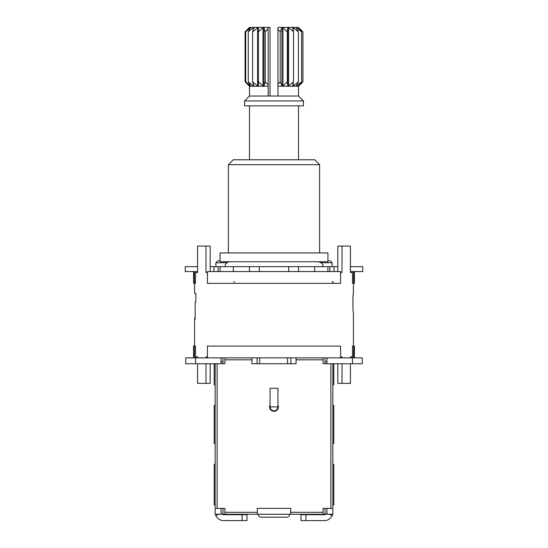 <?xml version="1.0" encoding="UTF-8"?>
<svg xmlns="http://www.w3.org/2000/svg" width="548" height="548" viewBox="0 0 548 548"><rect width="100%" height="100%" fill="white"/><g stroke="black" fill="none" stroke-linecap="round" stroke-linejoin="round"><path stroke-width="0.82" d="M220.07 252.936L327.93 252.936L327.93 261.759L220.07 261.759L220.07 252.936M319.6 164.681L314.696 159.776L233.304 159.776L228.4 164.681L319.6 164.681L319.6 252.936M197.588 266.664L185.238 266.664L185.238 271.568L197.588 271.568M337.815 266.664L210.185 266.664M350.412 271.568L362.762 271.568L362.762 266.664L350.412 266.664M229.872 261.759C226.893 262.054 225.262 263.684 224.968 266.664M259.293 271.568L259.293 266.664M288.707 271.568L288.707 266.664M249.484 271.568L249.484 266.664M233.27 271.568L233.27 266.664M220.07 271.568L220.07 266.664M213.946 271.568L213.946 266.664M334.054 271.568L334.054 266.664M327.93 271.568L327.93 266.664M314.73 271.568L314.73 266.664M298.516 271.568L298.516 266.664M207.432 283.337L340.568 283.337L340.568 271.568L207.432 271.568L207.432 283.337M353.426 293.139C352.768 292.536 352.768 313.353 353.426 312.75C352.768 313.353 352.768 292.536 353.426 293.139L353.426 283.337L352.515 283.337L354.405 283.337L354.405 271.568M353.611 271.568L353.611 283.337M193.595 271.568L193.595 283.337L195.485 283.337L195.485 272.548L197.588 272.548L197.588 246.073L210.185 246.073L210.185 271.568M194.389 271.568L194.389 283.337M353.426 312.75L353.426 346.089L352.515 346.089L352.515 356.878L350.412 356.878L350.412 357.858M195.485 283.337L194.574 283.337L194.574 293.255L195.828 293.255L195.828 302.311L195.177 302.311L195.177 319.128L194.574 319.128L194.574 346.089L195.485 346.089L195.485 356.878L197.588 356.878L197.588 357.858M197.588 363.742L197.588 383.353L205.993 383.353L205.993 363.742M205.993 357.858L205.993 356.878L207.432 356.878M342.007 357.858L342.007 356.878L340.568 356.878M342.007 363.742L342.007 383.353L350.412 383.353L350.412 363.742M352.515 283.337L352.515 272.548L350.412 272.548L350.412 246.073L342.007 246.073L342.007 272.548L340.568 272.548M205.993 246.073L205.993 272.548L207.432 272.548M210.185 363.742L210.185 383.353L205.993 383.353M342.007 383.353L337.815 383.353L337.815 363.742M337.815 271.568L337.815 246.073L342.007 246.073M207.432 357.858L340.568 357.858L340.568 346.089L207.432 346.089L207.432 357.858M354.405 357.858L354.405 346.089L353.611 346.089L353.611 357.858M353.611 346.089L352.515 346.089M195.485 346.089L194.389 346.089L194.389 357.858M194.389 346.089L193.595 346.089L193.595 357.858M275.473 410.527A3.925 3.925 0 0 1 270.602 408.849L270.075 406.89A3.925 3.925 0 0 0 275.63 410.459A3.925 3.925 0 0 0 277.925 406.89L270.075 406.89L270.075 388.258L277.925 388.258L277.925 406.89L277.398 408.849A3.925 3.925 0 0 1 275.473 410.527L275.473 411.048M272.527 410.527L272.527 411.048M277.925 408.911L277.925 406.89A3.925 3.925 0 0 1 275.63 410.459M215.165 464.252L214.186 464.252L214.186 504.948L215.165 504.948M332.835 504.948L333.814 504.948L333.814 464.252L332.835 464.252M215.165 443.661L214.186 443.661L214.186 405.417L215.165 405.417M215.165 384.826L214.186 384.826L214.186 363.742M221.05 361.783L223.009 361.783M324.991 361.783L326.951 361.783M333.814 363.742L333.814 384.826L332.835 384.826M332.835 405.417L333.814 405.417L333.814 443.661L332.835 443.661M326.951 508.38L326.951 514.264L332.835 514.264L332.835 363.742L352.446 363.742L352.446 357.858L326.951 357.858L326.951 363.742M221.05 363.742L221.05 357.858L185.745 357.858L185.745 363.742L195.554 363.742L195.554 357.858M221.05 508.38L221.05 514.264L215.165 514.264L215.165 508.38L224.968 508.38L224.968 514.264L257.327 514.264L257.327 508.38L290.673 508.38L290.673 514.264L324.991 514.264L324.991 508.38M305.907 514.716L301.003 514.716L301.003 520.6L305.907 520.6L305.907 514.716L324.498 514.716A2.452 2.452 0 0 0 326.759 513.209L326.951 512.264M242.093 520.6L246.997 520.6L246.997 514.716L242.093 514.716L242.093 520.6L223.502 520.6A8.336 8.336 0 0 1 215.809 515.483L215.405 514.264M221.05 512.264L221.241 513.209A2.452 2.452 0 0 0 223.502 514.716L242.093 514.716M332.595 514.264L332.191 515.483A8.336 8.336 0 0 1 324.498 520.6L305.907 520.6M224.968 357.858L224.968 363.742L215.165 363.742L215.165 508.38M296.064 357.858L296.064 363.742L251.936 363.742L251.936 357.858M323.032 514.264L323.032 508.38L332.835 508.38M290.673 514.264L257.327 514.264M223.009 508.38L223.009 514.264L224.968 514.264M286.748 517.202L261.252 517.202L286.748 517.202C288.536 517.031 289.515 516.052 289.687 514.264M277.925 404.869A4.411 4.411 0 0 1 272.959 411.178A4.411 4.411 0 0 1 270.075 404.869M296.064 363.742L290.913 363.742L290.913 357.858M257.087 357.858L257.087 363.742L251.936 363.742M215.165 363.742L195.554 363.742M352.446 363.742L362.255 363.742L362.255 357.858L352.446 357.858M332.835 363.742L323.032 363.742L323.032 357.858M223.009 363.742L223.009 357.858M324.991 363.742L324.991 357.858M215.898 266.664L215.898 262.739L217.864 260.779L220.07 260.779L218.844 260.779M329.156 260.779L327.93 260.779L329.156 260.779M272.897 105.846L303.421 105.846L303.421 100.942L244.579 100.942L244.579 105.846L272.897 105.846M249.237 85.844L245.052 81.768L245.052 31.866L249.237 27.797M250.491 85.372L250.491 85.94L245.689 81.768L249.237 85.94M249.237 27.695L245.689 31.866L250.491 27.695L250.491 28.263M280.199 81.768L277.932 84.461L277.932 29.174L280.199 31.866L281.912 27.695L281.912 85.94L280.199 81.768L280.199 31.866M270 96.044L270 27.4L249.484 27.4L246.99 29.9M245.689 81.768L245.689 31.866M253.34 84.104L253.34 85.94L248.258 81.768L250.491 85.94M248.258 81.768L248.258 31.866L253.34 27.695L253.34 29.53M250.491 27.695L248.258 31.866M252.58 81.768L252.58 31.866L257.594 27.695L257.594 85.94L252.58 81.768L253.95 85.94L253.34 85.94M253.34 27.695L253.95 27.695L252.58 31.866M258.368 81.768L258.368 31.866L262.971 27.695L262.971 85.94L258.368 81.768L258.416 85.94L257.594 85.94M257.594 27.695L258.416 27.695L258.368 31.866M265.211 81.768L265.211 31.866L268.15 28.681L268.15 84.954L265.211 81.768L263.944 85.94L262.971 85.94M262.971 27.695L263.944 27.695L265.211 31.866M263.944 27.695L263.944 85.94M287.316 81.768L287.316 31.866L287.727 27.695L287.727 85.94L287.316 81.768L282.932 85.94L281.912 85.94M281.912 27.695L282.932 27.695L287.316 31.866M282.932 27.695L282.932 85.94M277.932 84.461L278 86.235L298.516 86.235L302.948 81.768L298.509 85.94L301.612 81.768L296.68 85.94L296.221 85.94L298.4 81.768L293.303 85.94L292.611 85.94L293.523 81.768L288.618 85.94L287.727 85.94M293.523 81.768L293.523 31.866L292.611 27.695L293.303 27.695L298.4 31.866L296.221 27.695L301.612 31.866L298.509 27.695L302.948 31.866L298.516 27.4L278 27.4L277.932 29.174M287.727 27.695L288.618 27.695L293.523 31.866M288.618 27.695L288.618 85.94M298.4 81.768L298.4 31.866M293.303 27.695L293.303 30.846M293.303 82.789L293.303 85.94M301.612 81.768L301.612 31.866M296.68 27.695L296.68 28.544M296.68 85.091L296.68 85.94M302.948 81.768L302.948 31.866M278 86.235L278 96.044L298.516 96.044L303.421 100.942M268.15 28.681L268.198 27.4M249.484 86.235L249.484 96.044L268.198 96.044L268.198 86.235L249.484 86.235L246.99 83.734M268.198 86.235L268.15 84.954M268.198 96.044L278 96.044M259.697 363.742L259.697 357.858M287.584 357.858L287.584 363.742M218.104 271.568L218.104 266.664M329.896 271.568L329.896 266.664M218.727 514.264L215.809 515.483M329.273 514.264L332.191 515.483M323.032 512.298L290.673 512.298M257.327 512.298L224.968 512.298M224.968 359.817L251.936 359.817M217.124 363.742L217.124 508.38M330.876 363.742L330.876 508.38M296.064 359.817L323.032 359.817M215.898 262.739L226.934 262.739M321.066 262.739L332.102 262.739L330.136 260.779M228.4 164.681L228.4 252.936M323.032 266.664C323.238 266.732 323.156 262.561 318.128 261.759M194.574 319.128L195.177 316.518M270.39 408.418A3.925 3.925 0 0 0 271.445 409.863M270.075 408.911L270.075 406.89M258.314 514.264C258.485 516.052 259.464 517.031 261.252 517.202M234.044 281.371L234.284 282.323M332.102 266.664L332.102 262.739M332.102 281.371L334.061 283.337M249.484 96.044L244.579 100.942M298.516 86.235L298.516 96.044M249.484 105.846L249.484 159.776M298.516 105.846L298.516 159.776"/></g></svg>
